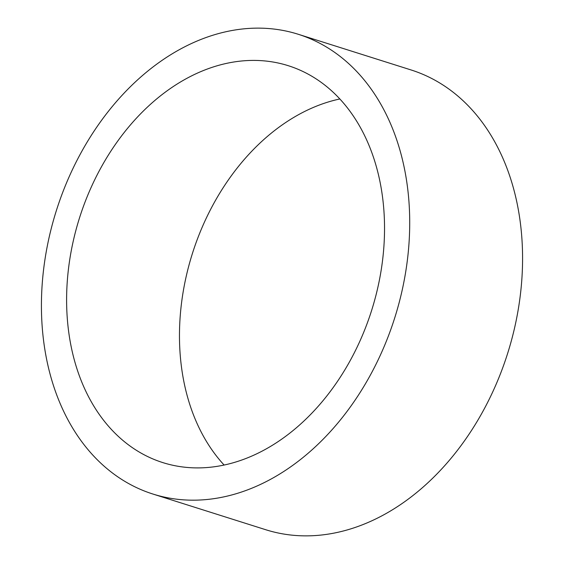 <?xml version="1.0" encoding="UTF-8"?>
<svg xmlns="http://www.w3.org/2000/svg" width="564" height="564" viewBox="0 0 564 564"><rect width="100%" height="100%" fill="white"/><g stroke="black" fill="none" stroke-linecap="round" stroke-linejoin="round"><path stroke-width="0.85" d="M224.119 465.039A208.13 153.204 107.5 0 1 191.936 254.998A208.13 153.204 107.5 0 1 337.73 99.44A208.13 153.204 107.5 0 1 339.88 98.961M226.27 464.56A208.13 153.204 107.5 0 1 162.82 462.6A208.13 153.204 107.5 0 1 69.781 259.341A208.13 153.204 107.5 0 1 224.874 63.753A208.13 153.204 107.5 0 1 288.324 65.713A208.13 153.204 107.5 0 1 381.363 268.965A208.13 153.204 107.5 0 1 226.27 464.56M226.383 496.306A241.096 177.47 -72.5 0 0 406.038 269.733A241.096 177.47 -72.5 0 0 298.264 34.277A241.096 177.47 -72.5 0 0 224.761 32.007A241.096 177.47 -72.5 0 0 45.099 258.58A241.096 177.47 -72.5 0 0 152.879 494.029A241.096 177.47 -72.5 0 0 226.383 496.306M152.879 494.029L265.736 529.723A241.096 177.47 -72.5 0 0 339.239 531.993A241.096 177.47 -72.5 0 0 518.901 305.42A241.096 177.47 -72.5 0 0 411.121 69.971L298.264 34.277"/></g></svg>
